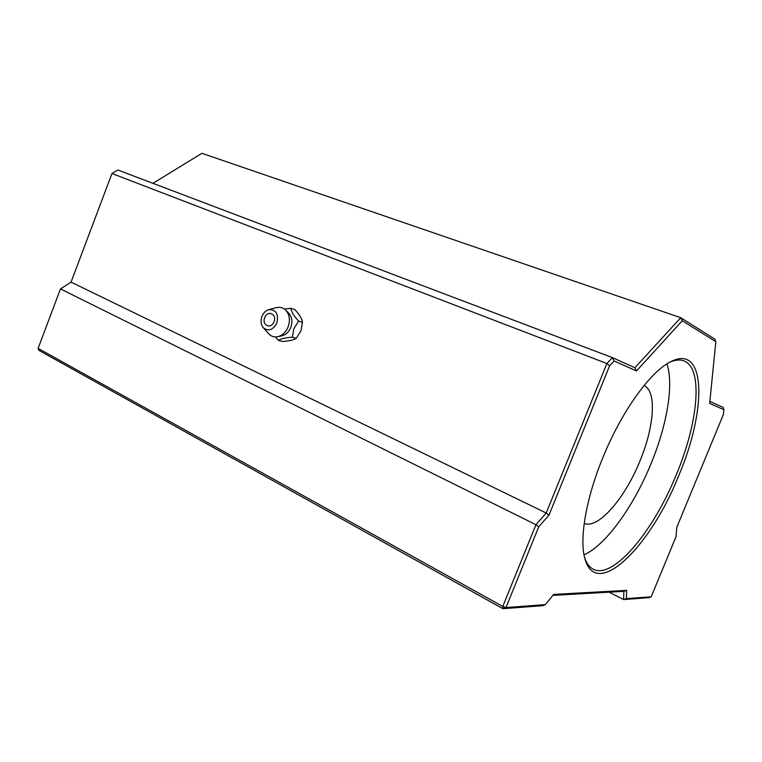 <?xml version="1.0" encoding="UTF-8"?>
<svg xmlns="http://www.w3.org/2000/svg" width="762" height="762" viewBox="0 0 762 762"><rect width="100%" height="100%" fill="white"/><g stroke="black" fill="none" stroke-linecap="round" stroke-linejoin="round"><path stroke-width="1.14" d="M644.071 385.524C656.949 391.287 654.263 426.691 639.994 460.877C625.097 498.091 598.313 529.399 584.216 523.389M666.941 363.884C673.999 384.562 666.969 425.101 651.091 463.544C633.822 506.044 606.038 545.011 584.025 554.86M602.685 458.048C621.297 411.823 650.396 371.561 670.512 361.826C706.593 342.833 706.822 410.042 678.856 475.364C651.1 545.802 596.446 601.018 584.93 558.784C579.187 539.572 585.835 499.034 602.685 458.048M584.654 557.746C586.597 563.442 589.436 567.252 593.188 569.166C613.296 579.968 653.71 530.866 676.418 474.44C698.24 422.453 703.612 367.703 683.704 360.817C679.733 359.369 674.999 359.893 669.474 362.379M651.196 596.789L676.018 536.696L676.78 527.342L723.367 414.547L723.9 409.708L709.679 403.403L715.813 341.662L682.257 320.745L636.508 370.942L614.096 361.007L609.629 365.75L548.973 515.131L538.734 526.818L505.978 607.543L545.325 604.628L553.688 594.427L626.716 590.359L626.374 598.627L651.196 596.789L648.776 597.665L623.564 599.57L623.888 591.322L552.898 595.398M545.325 604.628L542.839 605.676L502.939 608.695L38.9 350.377L38.1 348.386L502.777 606.457L535.943 524.704L546.211 513.026L606.885 363.522L111.966 173.507L71.056 282.121L546.211 513.026L548.973 515.131M71.056 282.121L60.474 288.931L535.943 524.704L538.734 526.818M60.474 288.931L38.1 348.386M111.966 173.507L117.891 170.021L612.448 357.645L634.927 367.741L680.733 317.706L714.889 339.166L715.813 341.662M152.952 183.328L201.92 153.305L680.733 317.706L682.257 320.745M709.879 401.412L723.043 407.327L723.9 409.708M609.143 592.16L623.564 599.57L626.374 598.627M609.629 365.75L606.885 363.522L612.448 357.645L614.096 361.007M502.777 606.457L502.939 608.695L505.978 607.543L502.777 606.457M634.927 367.741L636.508 370.942M626.716 590.359L623.888 591.322M268.453 333.556L268.576 333.689C271.053 336.337 274.072 337.356 277.625 336.737L281.826 335.861C285.836 334.889 288.817 332.099 290.77 327.489C292.703 321.745 292.027 316.982 288.731 313.201L285.731 310.144C283.131 307.638 280.064 306.8 276.53 307.61L276.349 307.658M284.426 309.029L290.922 308.305C291.351 311.82 293.922 316.078 298.637 321.059L293.856 328.641L292.351 337.214C285.569 337.661 280.94 338.719 278.463 340.376L275.434 336.928M277.625 336.737C282.321 335.585 285.817 332.308 288.112 326.898C290.379 320.154 289.589 314.563 285.731 310.144M261.947 316.382C260.413 320.869 260.88 324.66 263.338 327.755C268.481 331.67 272.977 330.079 276.835 323.002C278.768 314.02 276.111 309.553 268.862 309.61C265.757 310.534 263.452 312.791 261.947 316.382M264.728 317.621C261.48 325.279 271.177 329.66 274.006 321.745C277.254 314.001 267.5 309.753 264.728 317.621M278.463 340.376L282.359 341.481C289.036 341.052 293.646 340.014 296.218 338.347L300.971 330.803L302.476 322.269C301.99 318.697 299.428 314.458 294.77 309.562L290.922 308.305M292.351 337.214L296.218 338.347M298.637 321.059L302.476 322.269M263.338 327.755L268.576 333.689M268.862 309.61L276.53 307.61"/></g></svg>
